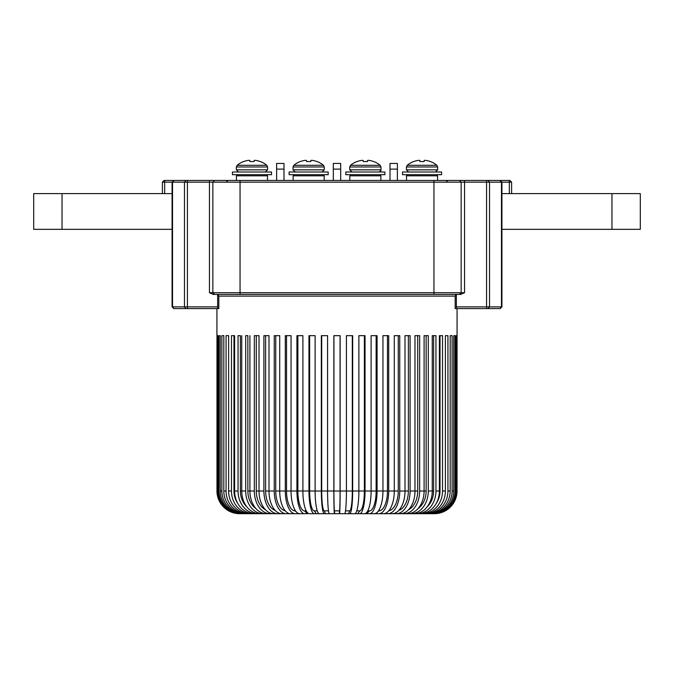 <?xml version="1.0" encoding="UTF-8"?>
<svg xmlns="http://www.w3.org/2000/svg" width="674" height="674" viewBox="0 0 674 674"><rect width="100%" height="100%" fill="white"/><g stroke="black" fill="none" stroke-linecap="round" stroke-linejoin="round"><path stroke-width="1.01" d="M511.608 193.615L511.608 182.157L461.151 182.157L461.151 292.71L464.555 292.71L460.755 294.403L213.245 294.403L209.446 292.71L461.151 292.71L459.457 294.403M511.608 182.157L509.906 180.455L500.218 180.455L501.919 182.157L501.919 306.881L500.218 308.582L455.177 308.582L455.177 296.105L455.776 294.816M162.392 193.615L162.392 182.157L164.094 180.455L500.218 180.455M397.374 169.115L390.01 169.115L390.01 163.453L397.374 163.453L397.374 180.455M390.01 169.115L390.01 180.455M340.682 169.115L333.318 169.115L333.318 163.453L340.682 163.453L340.682 180.455M333.318 169.115L333.318 180.455M283.99 169.115L276.626 169.115L276.626 163.453L283.99 163.453L283.99 180.455M276.626 169.115L276.626 180.455M162.392 182.157L172.081 182.157L173.782 180.455M461.151 182.157L459.457 180.455L461.151 182.157L172.081 182.157L172.081 306.881L217.651 306.881L217.651 294.403M456.349 308.582L456.349 306.881L501.919 306.881M457.073 308.582L457.031 491.017A22.68 22.672 90 0 1 434.359 513.689L425.673 513.689M216.969 335.677L216.969 491.017A22.68 22.672 90 0 0 239.641 513.689L248.327 513.689M216.927 308.582L216.927 335.677M456.905 294.403L455.177 296.105L218.823 296.105L218.823 308.582L173.782 308.582L172.081 306.881L172.081 229.328L33.7 229.328L33.7 193.615L62.042 193.615L62.042 229.328M217.298 335.677L217.955 335.677L217.298 335.677L217.298 491.017A22.68 22.604 90 0 0 239.902 513.689L248.605 513.689M217.955 335.677L217.955 491.017A22.68 22.486 90 0 0 240.441 513.689L249.81 513.689M218.94 335.677L220.246 335.677L218.94 335.677L218.94 491.017A22.68 22.301 90 0 0 241.233 513.689M220.246 335.677L220.246 491.017A22.68 22.048 90 0 0 242.295 513.689L251.983 513.689M221.872 335.677L223.819 335.677L221.872 335.677L221.872 491.017A22.68 21.745 90 0 0 243.617 513.689M223.819 335.677L223.819 491.017A22.68 21.374 90 0 0 245.193 513.689L255.075 513.689M226.068 335.677L228.621 335.677L226.068 335.677L226.068 491.017A22.68 20.953 90 0 0 247.021 513.689M228.621 335.677L228.621 491.017A22.68 20.464 90 0 0 249.094 513.689L259.077 513.689M237.669 503.234A19.841 17.44 -90 0 1 233.971 491.017L233.971 335.677L231.477 335.677L231.477 491.017A22.68 19.925 90 0 0 251.41 513.689M234.619 335.677L234.619 491.017A22.68 19.335 90 0 0 253.955 513.689L263.922 513.689M246.785 506.764A19.841 16.353 -90 0 1 240.382 491.017L240.382 335.677L238.048 335.677L238.048 491.017A22.68 18.687 90 0 0 256.735 513.689M241.739 335.677L241.739 491.017A22.68 17.987 90 0 0 259.734 513.689L272.684 513.689M255.994 508.626A19.841 15.089 -90 0 1 247.855 491.017L247.855 335.677L245.698 335.677L245.698 491.017A22.68 17.246 90 0 0 262.936 513.689M249.902 335.677L249.902 491.017A22.68 16.446 90 0 0 266.348 513.689L275.961 513.689M265.438 509.738A19.841 13.657 -90 0 1 256.297 491.017L256.297 335.677L259.018 335.677L254.351 335.677L254.351 491.017A22.68 15.612 90 0 0 269.954 513.689M259.018 335.677L259.018 491.017A22.68 14.727 90 0 0 273.745 513.689L303.064 513.689M275.186 510.42A19.841 12.081 -90 0 1 265.632 491.017L265.632 335.677L268.993 335.677L263.905 335.677L263.905 491.017A22.68 13.809 90 0 0 277.705 513.689M268.993 335.677L268.993 491.017A22.68 12.848 90 0 0 281.833 513.689M285.228 510.782A19.841 10.371 -90 0 1 275.742 491.017L275.742 335.677L279.71 335.677L274.259 335.677L274.259 491.017A22.68 11.846 90 0 0 286.113 513.689M279.71 335.677L279.71 491.017A22.68 10.818 90 0 0 290.528 513.689M296.147 511.667L295.069 510.858A19.841 8.543 -90 0 1 286.526 491.017L286.526 335.677L291.05 335.677L285.304 335.677L285.304 491.017A22.68 9.765 90 0 0 295.069 513.689M291.05 335.677L291.05 491.017A22.68 8.678 90 0 0 299.728 513.689L307.403 513.689L304.488 510.858L306.223 510.858M304.488 510.858A19.841 6.622 -90 0 1 297.866 491.017L297.866 335.677L302.896 335.677L296.922 335.677L296.922 491.017A22.68 7.566 90 0 0 304.488 513.689M302.896 335.677L302.896 491.017A22.68 6.437 90 0 0 309.341 513.689L320.841 513.689M316.3 513.689L314.261 510.858A19.841 4.634 -90 0 1 309.627 491.017L309.627 335.677L315.12 335.677L308.97 335.677L308.97 491.017A22.68 5.291 90 0 0 314.261 513.689M315.12 335.677L315.12 491.017A22.68 4.137 90 0 0 319.249 513.689L330.041 513.689M325.424 513.689L324.287 510.858A19.841 2.586 -90 0 1 321.7 491.017L321.7 335.677L327.581 335.677L321.329 335.677L321.329 491.017A22.68 2.957 90 0 0 324.287 513.689M327.581 335.677L327.581 491.017A22.68 1.778 90 0 0 329.359 513.689L339.325 513.689L339.553 510.858A19.841 0.522 -90 0 0 340.067 491.017L340.067 335.677M445.379 335.677L447.932 335.677L445.379 335.677L445.379 491.017A22.68 20.464 90 0 1 424.906 513.689L422.59 513.689A22.68 19.925 90 0 0 442.523 491.017L442.523 335.677L439.381 335.677L439.381 491.017A22.68 19.335 90 0 1 420.045 513.689L417.265 513.689A22.68 18.687 90 0 0 435.952 491.017L435.952 335.677L432.261 335.677L432.261 491.017A22.68 17.987 90 0 1 414.266 513.689L411.064 513.689A22.68 17.246 90 0 0 428.302 491.017L428.302 335.677L424.098 335.677L424.098 491.017A22.68 16.446 90 0 1 407.652 513.689L404.046 513.689A22.68 15.612 90 0 0 419.649 491.017L419.649 335.677L414.982 335.677L414.982 491.017A22.68 14.727 90 0 1 400.255 513.689L378.931 513.689A22.68 9.765 90 0 0 388.696 491.017L388.696 335.677L382.95 335.677L382.95 491.017A22.68 8.678 90 0 1 374.272 513.689L369.512 513.689A22.68 7.566 90 0 0 377.078 491.017L377.078 335.677L371.104 335.677L371.104 491.017A22.68 6.437 90 0 1 364.659 513.689L359.739 513.689A22.68 5.291 90 0 0 365.03 491.017L365.03 335.677L358.88 335.677L358.88 491.017A22.68 4.137 90 0 1 354.751 513.689L349.713 513.689A22.68 2.957 90 0 0 352.671 491.017L352.671 335.677L346.419 335.677L346.419 491.017A22.68 1.778 90 0 1 344.641 513.689L339.553 513.689A22.68 0.59 90 0 0 340.143 491.017L340.143 335.677L333.857 335.677L333.857 491.017A22.68 0.59 90 0 0 334.447 513.689M387.887 513.689A22.68 11.846 90 0 0 399.741 491.017L399.741 335.677L394.29 335.677L394.29 491.017A22.68 10.818 90 0 1 383.472 513.689M396.295 513.689A22.68 13.809 90 0 0 410.095 491.017L410.095 335.677L405.007 335.677L405.007 491.017A22.68 12.848 90 0 1 392.167 513.689M447.932 335.677L447.932 491.017A22.68 20.953 90 0 1 426.979 513.689L418.925 513.689M450.181 335.677L452.128 335.677L450.181 335.677L450.181 491.017A22.68 21.374 90 0 1 428.807 513.689L426.979 513.689M452.128 335.677L452.128 491.017A22.68 21.745 90 0 1 430.383 513.689L422.017 513.689M453.754 335.677L455.06 335.677L453.754 335.677L453.754 491.017A22.68 22.048 90 0 1 431.705 513.689L430.383 513.689M455.06 335.677L455.06 491.017A22.68 22.301 90 0 1 432.767 513.689L424.19 513.689M456.045 335.677L456.702 335.677L456.045 335.677L456.045 491.017A22.68 22.486 90 0 1 433.559 513.689L432.767 513.689M456.702 335.677L456.702 491.017A22.68 22.604 90 0 1 434.098 513.689L425.395 513.689M379.31 513.689L339.325 513.689M422.59 513.689L414.923 513.689M417.265 513.689L410.078 513.689M411.064 513.689L404.425 513.689M404.046 513.689L398.039 513.689M214.543 180.455L212.849 182.157L212.849 292.71L214.543 294.403M334.675 513.689L334.447 510.858L339.553 510.858M334.447 510.858A19.841 0.522 -90 0 1 333.933 491.017L333.933 335.677M324.287 510.858L328.499 510.858M314.261 510.858L317.252 510.858M295.069 510.858L295.524 510.858M439.381 335.677L440.029 335.677L440.029 491.017A19.841 17.44 -90 0 1 436.331 503.234M432.261 335.677L433.618 335.677L433.618 491.017A19.841 16.353 -90 0 1 427.215 506.764M424.098 335.677L426.145 335.677L426.145 491.017A19.841 15.089 -90 0 1 418.006 508.626M414.982 335.677L417.703 335.677L417.703 491.017A19.841 13.657 -90 0 1 408.562 509.738M405.007 335.677L408.368 335.677L408.368 491.017A19.841 12.081 -90 0 1 398.814 510.42M394.29 335.677L398.258 335.677L398.258 491.017A19.841 10.371 -90 0 1 388.772 510.782M382.95 335.677L387.474 335.677L387.474 491.017A19.841 8.543 -90 0 1 378.931 510.858L378.476 510.858M377.853 511.667L378.931 510.858M371.104 335.677L376.134 335.677L376.134 491.017A19.841 6.622 -90 0 1 369.512 510.858L367.777 510.858M366.597 513.689L369.512 510.858M358.88 335.677L364.373 335.677L364.373 491.017A19.841 4.634 -90 0 1 359.739 510.858L356.748 510.858M357.7 513.689L359.739 510.858M346.419 335.677L352.3 335.677L352.3 491.017A19.841 2.586 -90 0 1 349.713 510.858L345.501 510.858M348.576 513.689L349.713 510.858M218.823 296.105L218.056 294.698M456.349 306.881L456.349 294.403M217.651 306.881L217.651 308.582M611.958 229.328L611.958 193.615L640.3 193.615L640.3 229.328L501.919 229.328M611.958 193.615L501.919 193.615M172.081 193.615L62.042 193.615M323.057 174.684L324.186 175.821L324.186 180.455M294.252 174.684L293.123 175.821L293.123 180.455M324.186 175.821L293.123 175.821M379.748 174.684L380.877 175.821L380.877 180.455M350.943 174.684L349.814 175.821L349.814 180.455M380.877 175.821L349.814 175.821M293.03 166.975L324.278 166.975L324.278 169.84L293.03 169.84L293.03 166.975L293.813 165.298A23.27 23.27 0 0 1 300.157 161.566L300.419 161.566A23.261 23.177 0 0 1 304.201 160.488A23.202 21.357 77.1 0 1 305.794 160.311A23.202 8.846 84.6 0 1 306.468 160.488L306.56 161.566L310.748 161.566L310.84 160.488A23.202 8.846 -84.6 0 1 311.514 160.311A23.202 21.357 -77.1 0 1 313.107 160.488A23.261 23.177 0 0 1 316.89 161.566A23.261 23.177 -0 0 0 313.107 160.488M293.813 165.298L323.495 165.298A23.27 23.27 0 0 0 317.151 161.566L316.89 161.566M304.201 160.488A23.261 23.177 -0 0 0 300.419 161.566M289.121 174.684L328.187 174.684L328.187 172.005L289.121 172.005L289.121 174.684M349.722 166.975L380.97 166.975L380.97 169.84L349.722 169.84L349.722 166.975L350.505 165.298A23.27 23.27 0 0 1 356.849 161.566L357.11 161.566A23.261 23.177 0 0 1 360.893 160.488A23.202 21.357 77.1 0 1 362.486 160.311A23.202 8.846 84.6 0 1 363.16 160.488L363.252 161.566L367.44 161.566L367.532 160.488A23.202 8.846 -84.6 0 1 368.206 160.311A23.202 21.357 -77.1 0 1 369.799 160.488A23.261 23.177 0 0 1 373.581 161.566A23.261 23.177 -0 0 0 369.799 160.488M350.505 165.298L380.187 165.298A23.27 23.27 0 0 0 373.843 161.566L373.581 161.566M360.893 160.488A23.261 23.177 -0 0 0 357.11 161.566M345.813 174.684L384.879 174.684L384.879 172.005L345.813 172.005L345.813 174.684M436.44 174.684L437.569 175.821L437.569 180.455M407.635 174.684L406.506 175.821L406.506 180.455M437.569 175.821L406.506 175.821M266.365 174.684L267.494 175.821L267.494 180.455M237.56 174.684L236.431 175.821L236.431 180.455M267.494 175.821L236.431 175.821M406.414 166.975L437.662 166.975L437.662 169.84L406.414 169.84L406.414 166.975L407.197 165.298A23.27 23.27 0 0 1 413.541 161.566L413.802 161.566A23.261 23.177 0 0 1 417.585 160.488A23.202 21.357 77.1 0 1 419.177 160.311A23.202 8.846 84.6 0 1 419.851 160.488L419.944 161.566L424.131 161.566L424.224 160.488A23.202 8.846 -84.6 0 1 424.898 160.311A23.202 21.357 -77.1 0 1 426.49 160.488A23.261 23.177 0 0 1 430.273 161.566A23.261 23.177 -0 0 0 426.49 160.488M407.197 165.298L436.878 165.298A23.27 23.27 0 0 0 430.534 161.566L430.273 161.566M417.585 160.488A23.261 23.177 -0 0 0 413.802 161.566M402.504 174.684L441.571 174.684L441.571 172.005L402.504 172.005L402.504 174.684M236.338 166.975L267.586 166.975L267.586 169.84L236.338 169.84L236.338 166.975L237.122 165.298A23.27 23.27 0 0 1 243.466 161.566L243.727 161.566A23.261 23.177 0 0 1 247.51 160.488A23.202 21.357 77.1 0 1 249.102 160.311A23.202 8.846 84.6 0 1 249.776 160.488L249.869 161.566L254.056 161.566L254.149 160.488A23.202 8.846 -84.6 0 1 254.823 160.311A23.202 21.357 -77.1 0 1 256.415 160.488A23.261 23.177 0 0 1 260.198 161.566A23.261 23.177 -0 0 0 256.415 160.488M237.122 165.298L266.803 165.298A23.27 23.27 0 0 0 260.459 161.566L260.198 161.566M247.51 160.488A23.261 23.177 -0 0 0 243.727 161.566M232.429 174.684L271.496 174.684L271.496 172.005L232.429 172.005L232.429 174.684M509.342 193.615L509.342 180.455M164.658 180.455L164.658 193.615M174.01 180.455L172.536 182.157L172.536 306.881L174.01 308.582M499.99 308.582L501.464 306.881L501.464 182.157L499.99 180.455M217.955 491.017L218.94 491.017M220.246 491.017L221.872 491.017M223.819 491.017L226.068 491.017M228.621 491.017L231.477 491.017M233.971 491.017L238.048 491.017M240.382 491.017L245.698 491.017M247.855 491.017L254.351 491.017M256.297 491.017L263.905 491.017M265.632 491.017L274.259 491.017M275.742 491.017L285.304 491.017M286.526 491.017L296.922 491.017M297.866 491.017L308.97 491.017M309.627 491.017L321.329 491.017M321.7 491.017L333.857 491.017M340.143 491.017L352.3 491.017M352.671 491.017L364.373 491.017M365.03 491.017L376.134 491.017M377.078 491.017L387.474 491.017M388.696 491.017L398.258 491.017M399.741 491.017L408.368 491.017M410.095 491.017L417.703 491.017M419.649 491.017L426.145 491.017M428.302 491.017L433.618 491.017M435.952 491.017L440.029 491.017M442.523 491.017L445.379 491.017M447.932 491.017L450.181 491.017M452.128 491.017L453.754 491.017M455.06 491.017L456.045 491.017M433.946 180.455L433.946 294.403M240.054 180.455L240.054 294.403M333.933 491.017L340.067 491.017M486.569 308.582L486.569 180.455M464.555 180.455L464.555 292.71M488.043 180.455L489.518 182.157L489.518 306.881L488.043 308.582M209.446 292.71L209.446 180.455M187.431 180.455L187.431 308.582M185.957 308.582L184.482 306.881L184.482 182.157L185.957 180.455M446.584 181.239L448.303 180.455M227.416 181.239L225.697 180.455M293.03 169.84L295.204 172.005M324.278 169.84L322.105 172.005M324.278 166.975L323.495 165.298M349.722 169.84L351.895 172.005M380.97 169.84C381.341 170.488 380.616 171.213 378.796 172.005M380.97 166.975L380.187 165.298M406.414 169.84L408.587 172.005M437.662 169.84L435.488 172.005M437.662 166.975L436.878 165.298M236.338 169.84L238.512 172.005M267.586 169.84L265.413 172.005M267.586 166.975L266.803 165.298"/></g></svg>
